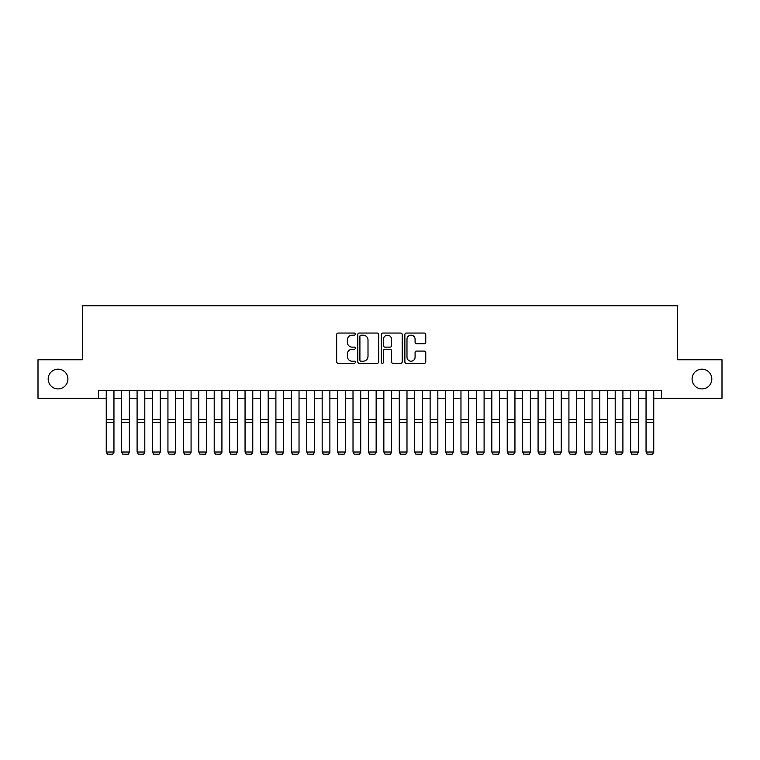 <?xml version="1.0" encoding="UTF-8"?>
<svg xmlns="http://www.w3.org/2000/svg" width="760" height="760" viewBox="0 0 760 760"><rect width="100%" height="100%" fill="white"/><g stroke="black" fill="none" stroke-linecap="round" stroke-linejoin="round"><path stroke-width="1.14" d="M355.328 334.115A1.064 1.064 0 0 0 354.264 333.051L338.181 333.051A1.51 1.51 0 0 0 336.67 334.571L336.67 361.817A1.51 1.51 0 0 0 338.181 363.327L354.264 363.327A1.064 1.064 0 0 0 355.328 362.273A1.064 1.064 0 0 0 354.264 361.209L352.184 361.209A4.845 4.845 0 0 1 347.339 356.364L347.339 354.094A4.845 4.845 0 0 1 352.184 349.258L354.264 349.258A1.064 1.064 0 0 0 355.328 348.194A1.064 1.064 0 0 0 354.264 347.13L352.184 347.13A4.845 4.845 0 0 1 347.339 342.285L347.339 340.014A4.845 4.845 0 0 1 352.184 335.179L354.264 335.179A1.064 1.064 0 0 0 355.328 334.115M692.084 379.041A9.87 9.87 0 0 0 701.955 388.911A9.87 9.87 0 0 0 711.825 379.041A9.87 9.87 0 0 0 701.955 369.17A9.87 9.87 0 0 0 692.084 379.041M48.175 379.041A9.87 9.87 0 0 0 58.045 388.911A9.87 9.87 0 0 0 67.915 379.041A9.87 9.87 0 0 0 58.045 369.17A9.87 9.87 0 0 0 48.175 379.041M424.241 343.729A1.51 1.51 0 0 0 425.752 342.219L425.752 334.571A1.51 1.51 0 0 0 424.241 333.051L406.381 333.051A1.51 1.51 0 0 0 404.861 334.571L404.861 361.817A1.51 1.51 0 0 0 406.381 363.327L424.241 363.327A1.51 1.51 0 0 0 425.752 361.817L425.752 352.583A1.51 1.51 0 0 0 424.241 351.072L416.594 351.072A1.51 1.51 0 0 0 415.084 352.583L415.084 357.162A4.047 4.047 0 0 1 411.036 361.209A4.047 4.047 0 0 1 406.98 357.162L406.98 339.226A4.047 4.047 0 0 1 411.036 335.179A4.047 4.047 0 0 1 415.084 339.226L415.084 342.219A1.51 1.51 0 0 0 416.594 343.729L424.241 343.729M98.534 398.316L38 398.316L38 359.765L82.337 359.765L82.337 305.776L677.663 305.776L677.663 359.765L722 359.765L722 398.316L661.466 398.316L661.466 390.602L98.534 390.602L98.534 398.316L106.248 398.316M378.68 334.571A1.51 1.51 0 0 0 377.159 333.051L359.299 333.051A1.51 1.51 0 0 0 357.789 334.571L357.789 361.817A1.51 1.51 0 0 0 359.299 363.327L377.159 363.327A1.51 1.51 0 0 0 378.68 361.817L378.68 334.571M382.84 333.051L400.7 333.051A1.51 1.51 0 0 1 402.211 334.571L402.211 361.817A1.51 1.51 0 0 1 400.7 363.327L393.053 363.327A1.51 1.51 0 0 1 391.542 361.817L391.542 350.769A1.51 1.51 0 0 0 390.032 349.258L384.959 349.258A1.51 1.51 0 0 0 383.448 350.769L383.448 362.273A1.064 1.064 0 0 1 382.384 363.327A1.064 1.064 0 0 1 381.32 362.273L381.32 334.571A1.51 1.51 0 0 1 382.84 333.051M113.953 398.316L121.666 398.316M129.38 398.316L137.094 398.316M144.799 398.316L152.513 398.316M160.227 398.316L167.941 398.316M175.645 398.316L183.359 398.316M191.073 398.316L198.778 398.316M206.492 398.316L214.206 398.316M221.92 398.316L229.624 398.316M237.339 398.316L245.052 398.316M252.766 398.316L260.471 398.316M268.185 398.316L275.899 398.316M283.603 398.316L291.317 398.316M299.031 398.316L306.745 398.316M314.45 398.316L322.164 398.316M329.878 398.316L337.592 398.316M345.297 398.316L353.01 398.316M360.724 398.316L368.429 398.316M376.143 398.316L383.857 398.316M391.571 398.316L399.276 398.316M406.99 398.316L414.703 398.316M422.408 398.316L430.122 398.316M437.836 398.316L445.55 398.316M453.255 398.316L460.969 398.316M468.683 398.316L476.397 398.316M484.101 398.316L491.815 398.316M499.529 398.316L507.233 398.316M514.947 398.316L522.661 398.316M530.375 398.316L538.08 398.316M545.794 398.316L553.508 398.316M561.222 398.316L568.927 398.316M576.64 398.316L584.355 398.316M592.059 398.316L599.773 398.316M607.487 398.316L615.201 398.316M622.906 398.316L630.619 398.316M638.333 398.316L646.047 398.316M653.752 398.316L661.466 398.316M360.962 335.179A1.064 1.064 0 0 0 359.908 336.233L359.908 360.154A1.064 1.064 0 0 0 360.962 361.209L363.156 361.209A4.845 4.845 0 0 0 368.001 356.364L368.001 340.014A4.845 4.845 0 0 0 363.156 335.179L360.962 335.179M391.542 339.302A4.047 4.047 0 0 0 387.495 335.255A4.047 4.047 0 0 0 383.448 339.302L383.448 345.619A1.51 1.51 0 0 0 384.959 347.13L390.032 347.13A1.51 1.51 0 0 0 391.542 345.619L391.542 339.302M113.953 390.602L113.953 452.305L112.803 454.224L107.407 454.109L112.803 454.224M107.407 454.224L106.248 452.029L113.953 452.029L112.803 454.109M106.248 390.602L106.248 452.029L107.407 454.109M129.38 390.602L129.38 452.305L128.221 454.224L122.825 454.109L128.221 454.224M122.825 454.224L121.666 452.029L129.38 452.029L128.221 454.109M121.666 390.602L121.666 452.029L122.825 454.109M144.799 390.602L144.799 452.305L143.649 454.224L138.244 454.109L143.649 454.224M138.244 454.224L137.094 452.029L144.799 452.029L143.649 454.109M137.094 390.602L137.094 452.029L138.244 454.109M160.227 390.602L160.227 452.305L159.068 454.224L153.672 454.109L159.068 454.224M153.672 454.224L152.513 452.029L160.227 452.029L159.068 454.109M152.513 390.602L152.513 452.029L153.672 454.109M175.645 390.602L175.645 452.305L174.496 454.224L169.09 454.109L174.496 454.224M169.09 454.224L167.941 452.029L175.645 452.029L174.496 454.109M167.941 390.602L167.941 452.029L169.09 454.109M191.073 390.602L191.073 452.305L189.914 454.224L184.518 454.109L189.914 454.224M184.518 454.224L183.359 452.029L191.073 452.029L189.914 454.109M183.359 390.602L183.359 452.029L184.518 454.109M206.492 390.602L206.492 452.305L205.333 454.224L199.937 454.109L205.333 454.224M199.937 454.224L198.778 452.029L206.492 452.029L205.333 454.109M198.778 390.602L198.778 452.029L199.937 454.109M221.92 390.602L221.92 452.305L220.761 454.224L215.365 454.109L220.761 454.224M215.365 454.224L214.206 452.029L221.92 452.029L220.761 454.109M214.206 390.602L214.206 452.029L215.365 454.109M237.339 390.602L237.339 452.305L236.179 454.224L230.784 454.109L236.179 454.224M230.784 454.224L229.624 452.029L237.339 452.029L236.179 454.109M229.624 390.602L229.624 452.029L230.784 454.109M252.766 390.602L252.766 452.305L251.608 454.224L246.212 454.109L251.608 454.224M246.212 454.224L245.052 452.029L252.766 452.029L251.608 454.109M245.052 390.602L245.052 452.029L246.212 454.109M268.185 390.602L268.185 452.305L267.026 454.224L261.63 454.109L267.026 454.224M261.63 454.224L260.471 452.029L268.185 452.029L267.026 454.109M260.471 390.602L260.471 452.029L261.63 454.109M283.603 390.602L283.603 452.305L282.454 454.224L277.048 454.109L282.454 454.224M277.048 454.224L275.899 452.029L283.603 452.029L282.454 454.109M275.899 390.602L275.899 452.029L277.048 454.109M299.031 390.602L299.031 452.305L297.873 454.224L292.476 454.109L297.873 454.224M292.476 454.224L291.317 452.029L299.031 452.029L297.873 454.109M291.317 390.602L291.317 452.029L292.476 454.109M314.45 390.602L314.45 452.305L313.3 454.224L307.895 454.109L313.3 454.224M307.895 454.224L306.745 452.029L314.45 452.029L313.3 454.109M306.745 390.602L306.745 452.029L307.895 454.109M329.878 390.602L329.878 452.305L328.719 454.224L323.323 454.109L328.719 454.224M323.323 454.224L322.164 452.029L329.878 452.029L328.719 454.109M322.164 390.602L322.164 452.029L323.323 454.109M345.297 390.602L345.297 452.305L344.137 454.224L338.741 454.109L344.137 454.224M338.741 454.224L337.592 452.029L345.297 452.029L344.137 454.109M337.592 390.602L337.592 452.029L338.741 454.109M360.724 390.602L360.724 452.305L359.565 454.224L354.169 454.109L359.565 454.224M354.169 454.224L353.01 452.029L360.724 452.029L359.565 454.109M353.01 390.602L353.01 452.029L354.169 454.109M376.143 390.602L376.143 452.305L374.984 454.224L369.588 454.109L374.984 454.224M369.588 454.224L368.429 452.029L376.143 452.029L374.984 454.109M368.429 390.602L368.429 452.029L369.588 454.109M391.571 390.602L391.571 452.305L390.412 454.224L385.016 454.109L390.412 454.224M385.016 454.224L383.857 452.029L391.571 452.029L390.412 454.109M383.857 390.602L383.857 452.029L385.016 454.109M406.99 390.602L406.99 452.305L405.83 454.224L400.434 454.109L405.83 454.224M400.434 454.224L399.276 452.029L406.99 452.029L405.83 454.109M399.276 390.602L399.276 452.029L400.434 454.109M422.408 390.602L422.408 452.305L421.258 454.224L415.862 454.109L421.258 454.224M415.862 454.224L414.703 452.029L422.408 452.029L421.258 454.109M414.703 390.602L414.703 452.029L415.862 454.109M437.836 390.602L437.836 452.305L436.677 454.224L431.281 454.109L436.677 454.224M431.281 454.224L430.122 452.029L437.836 452.029L436.677 454.109M430.122 390.602L430.122 452.029L431.281 454.109M453.255 390.602L453.255 452.305L452.105 454.224L446.699 454.109L452.105 454.224M446.699 454.224L445.55 452.029L453.255 452.029L452.105 454.109M445.55 390.602L445.55 452.029L446.699 454.109M468.683 390.602L468.683 452.305L467.523 454.224L462.127 454.109L467.523 454.224M462.127 454.224L460.969 452.029L468.683 452.029L467.523 454.109M460.969 390.602L460.969 452.029L462.127 454.109M484.101 390.602L484.101 452.305L482.952 454.224L477.546 454.109L482.952 454.224M477.546 454.224L476.397 452.029L484.101 452.029L482.952 454.109M476.397 390.602L476.397 452.029L477.546 454.109M499.529 390.602L499.529 452.305L498.37 454.224L492.974 454.109L498.37 454.224M492.974 454.224L491.815 452.029L499.529 452.029L498.37 454.109M491.815 390.602L491.815 452.029L492.974 454.109M514.947 390.602L514.947 452.305L513.788 454.224L508.392 454.109L513.788 454.224M508.392 454.224L507.233 452.029L514.947 452.029L513.788 454.109M507.233 390.602L507.233 452.029L508.392 454.109M530.375 390.602L530.375 452.305L529.216 454.224L523.82 454.109L529.216 454.224M523.82 454.224L522.661 452.029L530.375 452.029L529.216 454.109M522.661 390.602L522.661 452.029L523.82 454.109M545.794 390.602L545.794 452.305L544.635 454.224L539.239 454.109L544.635 454.224M539.239 454.224L538.08 452.029L545.794 452.029L544.635 454.109M538.08 390.602L538.08 452.029L539.239 454.109M561.222 390.602L561.222 452.305L560.063 454.224L554.667 454.109L560.063 454.224M554.667 454.224L553.508 452.029L561.222 452.029L560.063 454.109M553.508 390.602L553.508 452.029L554.667 454.109M576.64 390.602L576.64 452.305L575.481 454.224L570.086 454.109L575.481 454.224M570.086 454.224L568.927 452.029L576.64 452.029L575.481 454.109M568.927 390.602L568.927 452.029L570.086 454.109M592.059 390.602L592.059 452.305L590.909 454.224L585.504 454.109L590.909 454.224M585.504 454.224L584.355 452.029L592.059 452.029L590.909 454.109M584.355 390.602L584.355 452.029L585.504 454.109M607.487 390.602L607.487 452.305L606.328 454.224L600.932 454.109L606.328 454.224M600.932 454.224L599.773 452.029L607.487 452.029L606.328 454.109M599.773 390.602L599.773 452.029L600.932 454.109M622.906 390.602L622.906 452.305L621.756 454.224L616.35 454.109L621.756 454.224M616.35 454.224L615.201 452.029L622.906 452.029L621.756 454.109M615.201 390.602L615.201 452.029L616.35 454.109M638.333 390.602L638.333 452.305L637.174 454.224L631.778 454.109L637.174 454.224M631.778 454.224L630.619 452.029L638.333 452.029L637.174 454.109M630.619 390.602L630.619 452.029L631.778 454.109M653.752 390.602L653.752 452.305L652.593 454.224L647.197 454.109L652.593 454.224M647.197 454.224L646.047 452.029L653.752 452.029L652.593 454.109M646.047 390.602L646.047 452.029L647.197 454.109M113.953 419.397L106.248 419.397M113.953 422.313L106.248 422.313M129.38 419.397L121.666 419.397M129.38 422.313L121.666 422.313M144.799 419.397L137.094 419.397M144.799 422.313L137.094 422.313M160.227 419.397L152.513 419.397M160.227 422.313L152.513 422.313M175.645 419.397L167.941 419.397M175.645 422.313L167.941 422.313M191.073 419.397L183.359 419.397M191.073 422.313L183.359 422.313M206.492 419.397L198.778 419.397M206.492 422.313L198.778 422.313M221.92 419.397L214.206 419.397M221.92 422.313L214.206 422.313M237.339 419.397L229.624 419.397M237.339 422.313L229.624 422.313M252.766 419.397L245.052 419.397M252.766 422.313L245.052 422.313M268.185 419.397L260.471 419.397M268.185 422.313L260.471 422.313M283.603 419.397L275.899 419.397M283.603 422.313L275.899 422.313M299.031 419.397L291.317 419.397M299.031 422.313L291.317 422.313M314.45 419.397L306.745 419.397M314.45 422.313L306.745 422.313M329.878 419.397L322.164 419.397M329.878 422.313L322.164 422.313M345.297 419.397L337.592 419.397M345.297 422.313L337.592 422.313M360.724 419.397L353.01 419.397M360.724 422.313L353.01 422.313M376.143 419.397L368.429 419.397M376.143 422.313L368.429 422.313M391.571 419.397L383.857 419.397M391.571 422.313L383.857 422.313M406.99 419.397L399.276 419.397M406.99 422.313L399.276 422.313M422.408 419.397L414.703 419.397M422.408 422.313L414.703 422.313M437.836 419.397L430.122 419.397M437.836 422.313L430.122 422.313M453.255 419.397L445.55 419.397M453.255 422.313L445.55 422.313M468.683 419.397L460.969 419.397M468.683 422.313L460.969 422.313M484.101 419.397L476.397 419.397M484.101 422.313L476.397 422.313M499.529 419.397L491.815 419.397M499.529 422.313L491.815 422.313M514.947 419.397L507.233 419.397M514.947 422.313L507.233 422.313M530.375 419.397L522.661 419.397M530.375 422.313L522.661 422.313M545.794 419.397L538.08 419.397M545.794 422.313L538.08 422.313M561.222 419.397L553.508 419.397M561.222 422.313L553.508 422.313M576.64 419.397L568.927 419.397M576.64 422.313L568.927 422.313M592.059 419.397L584.355 419.397M592.059 422.313L584.355 422.313M607.487 419.397L599.773 419.397M607.487 422.313L599.773 422.313M622.906 419.397L615.201 419.397M622.906 422.313L615.201 422.313M638.333 419.397L630.619 419.397M638.333 422.313L630.619 422.313M653.752 419.397L646.047 419.397M653.752 422.313L646.047 422.313"/></g></svg>
